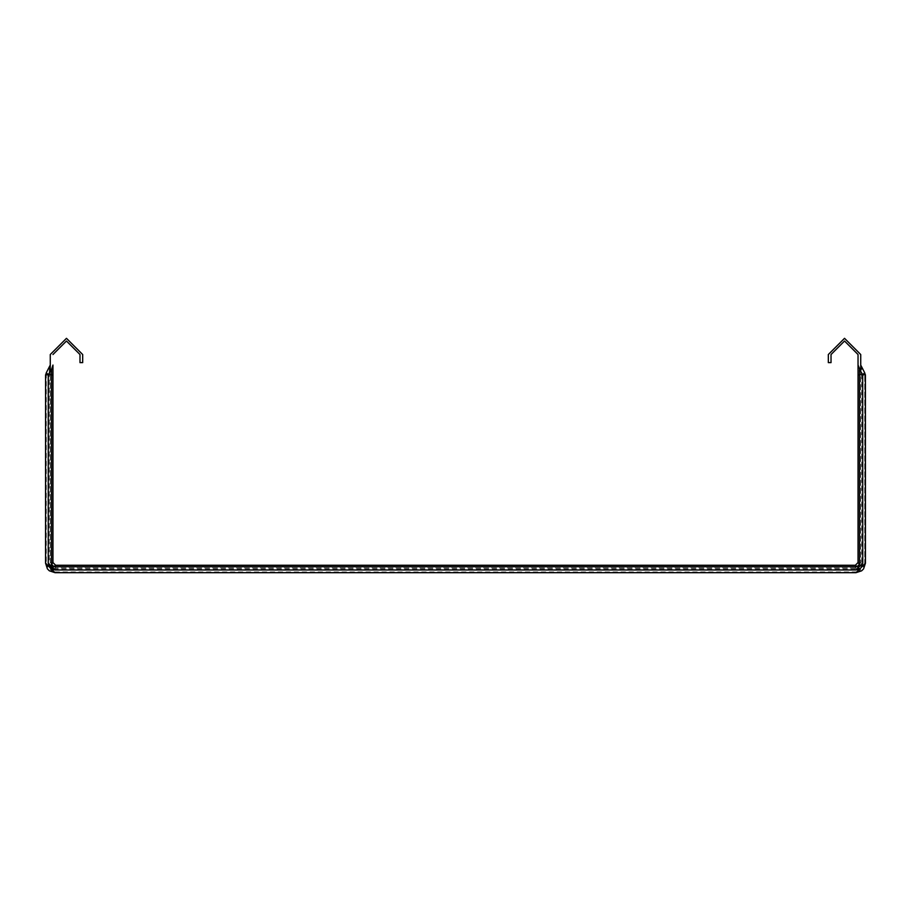 <?xml version="1.0" encoding="UTF-8"?>
<svg xmlns="http://www.w3.org/2000/svg" width="911" height="911" viewBox="0 0 911 911"><rect width="100%" height="100%" fill="white"/><g stroke="black" fill="none" stroke-linecap="round" stroke-linejoin="round"><path stroke-width="0.68" stroke-dasharray="4.55 3.42" d="M860.736 365.06L860.736 374.785L861.715 374.785L861.715 368.181M858.037 365.072L858.037 354.527L844.531 341.021L831.026 354.527L831.026 362.635L828.327 362.635L828.327 354.527L844.531 338.323L860.736 354.527L860.736 562.554L860.736 374.785M865.439 563.226L864.733 563.226L864.733 374.785L864.733 563.226L863.594 568.874M861.658 570.81L859.244 570.878L863.662 566.448L861.715 564.501L857.297 568.931L855.338 567.952L860.736 562.554L861.715 564.501L861.715 374.785L864.733 374.785L864.733 372.85M855.338 567.952L55.662 567.952L855.338 567.952L860.736 562.554M52.963 562.554L55.662 565.253L855.338 565.253L858.037 562.554L858.037 374.785M50.253 365.06L50.264 374.785L49.285 374.785L49.285 564.501L53.715 568.931L55.662 567.952L50.264 562.554L50.264 354.527L66.469 338.323L82.685 354.527L82.685 362.635L79.986 362.635L79.986 354.527L66.469 341.021L52.963 354.527M50.264 374.785L50.264 562.554L48.818 564.979M49.285 564.501L47.338 566.448L46.267 563.226L46.267 374.785L48.306 374.785M45.584 374.785L46.267 374.785L46.267 372.85M48.249 563.602L48.682 565.663L50.959 568.646L54.99 569.967M856.01 569.967L860.052 568.646L862.33 565.674L862.763 563.226M49.342 570.81L51.768 570.878L47.338 566.448L47.406 568.874M53.248 569.398L51.768 570.878L54.99 571.949L54.99 572.677L856.01 572.677L856.01 571.949L859.244 570.878L857.763 569.398M55.662 567.952L50.264 562.554M862.706 374.785L861.715 374.785M46.267 563.226L45.573 563.226M54.99 571.949L856.01 571.949M53.715 568.931L857.297 568.931M49.285 368.181L49.285 374.785"/><path stroke-width="1.37" d="M861.715 368.181L860.736 368.864L860.736 371.494L862.706 374.603L864.733 372.85L860.736 365.06L861.715 368.181M860.736 368.864L860.736 354.527L844.531 338.323L828.327 354.527L828.327 362.635L831.026 362.635L831.026 354.527L844.531 341.021L858.037 354.527L858.037 374.785L858.037 365.072L860.736 371.494M864.733 374.785L859.506 374.785L859.506 369.718M862.706 374.785L865.393 374.785L865.427 563.226L856.01 572.677L54.99 572.677L45.584 563.226L45.607 374.785L45.55 563.226L45.584 374.785L48.237 374.785L48.237 563.226L54.99 569.979L856.01 569.979L862.763 563.226L862.706 374.603L862.763 563.226L861.453 566.448L859.506 564.501L859.506 374.785L858.037 374.785L858.037 562.554L859.506 564.501L857.297 566.722L855.338 565.253L55.662 565.253L53.715 566.722L857.297 566.722L859.244 568.669L856.01 569.967L54.99 569.967L51.768 568.669L49.547 566.448L48.249 563.226L48.306 374.603L51.506 374.785L51.506 564.501L53.715 566.722L51.768 568.669L49.57 567.257L50.959 568.646M865.439 563.226L865.416 374.785L865.45 563.226L863.594 568.874L861.658 570.81L856.01 572.677M864.733 372.85L865.256 374.785M48.306 374.603L46.267 372.85L45.744 374.785L48.306 374.603L51.506 369.718L51.506 374.785L52.963 374.785L52.963 365.06L51.506 369.718M49.57 567.257L52.963 562.554L52.963 365.06M50.264 371.494L50.264 354.527L66.469 338.323L82.685 354.527L82.685 362.635L79.986 362.635L79.986 354.527L66.469 341.021L52.963 354.527M55.662 565.253L52.963 562.554L52.963 374.785M860.052 568.646L861.43 567.257M855.338 565.253L858.037 562.554M45.573 563.226L47.406 568.874L49.342 570.81L54.99 572.677M46.267 372.85L50.253 365.06M50.276 368.864L49.285 368.181M48.42 564.786L48.693 565.651M52.553 569.523L53.419 569.796M857.581 569.796L858.447 569.523M862.307 565.663L862.58 564.797"/></g></svg>

